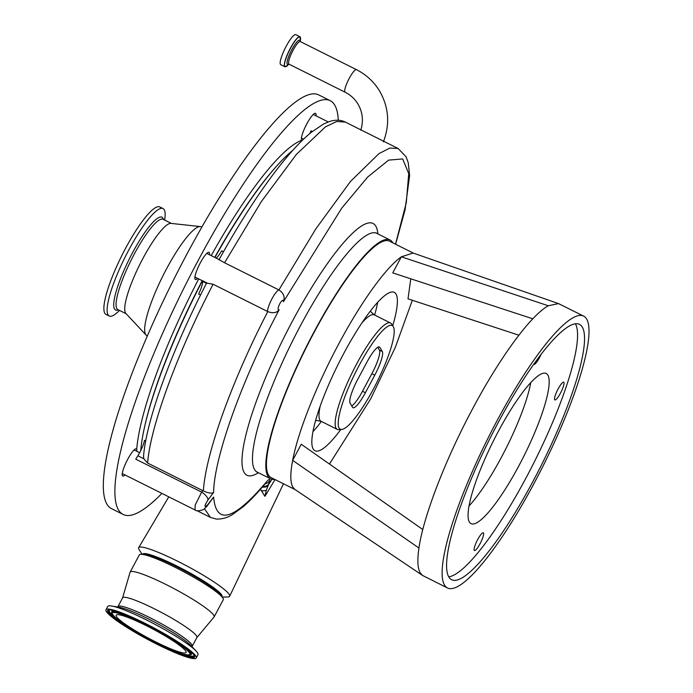 <?xml version="1.0" encoding="UTF-8"?>
<svg xmlns="http://www.w3.org/2000/svg" width="693" height="693" viewBox="0 0 693 693"><rect width="100%" height="100%" fill="white"/><g stroke="black" fill="none" stroke-linecap="round" stroke-linejoin="round"><path stroke-width="1.04" d="M285.49 66.805A16.788 3.404 -63.4 0 1 284.901 66.753L280.752 64.683A16.788 3.404 -63.4 0 1 286.226 46.197A16.788 3.404 -63.4 0 1 295.772 34.65L299.922 36.72A16.788 3.404 -63.4 0 1 300.312 37.171M278.907 289.943L315.852 228.863L350.467 181.462L379.01 153.569L389.89 148.068L398.094 148.475L345.322 122.081L336.729 121.5L325.528 126.81L296.379 154.409L261.339 201.594L224.567 262.768L278.907 289.943C276.983 290.887 274.662 293.849 271.925 298.839C269.265 303.95 267.775 308.142 267.446 311.426L213.106 284.243C177.399 352.737 150.268 426.845 147.626 463.054L203.378 490.947C205.474 454.236 232.068 380.275 267.81 311.59L267.446 311.426M395.504 244.187L406.271 202.832L408.74 173.614L402.685 158.94L388.634 160.109L367.749 176.975L341.753 208.125L283.428 301.75C283.281 299.333 282.042 300.008 279.721 303.794C277.763 308.03 277.572 310.014 279.166 309.745C276.654 312.933 272.869 313.548 267.81 311.59M283.428 301.75C285.092 297.124 283.697 293.252 279.253 290.133M279.166 309.745C241.848 379.998 214.076 457.441 213.609 492.515L208.013 499.826C204.106 506.462 204.002 508.108 207.709 504.781L213.617 497.063C216.121 525.355 233.584 520.452 266.025 482.354C268.711 479.166 269.941 478.603 269.716 480.673L268.494 484.728L271.968 479.287M206.635 283.125L213.106 284.243M218.988 259.849C237.439 226.273 258.714 192.619 279.296 166.433C290.878 151.715 301.498 140.367 311.174 132.406L323.492 124.038L328.352 121.994L313.253 114.44M224.567 262.768L219.205 259.745M213.609 492.515C211.608 493.65 208.203 493.13 203.378 490.947M222.254 597.08L227.78 596.976A51.559 6.592 -151.9 0 0 229.643 596.257A51.559 6.592 -151.9 0 0 177.884 561.347A51.559 6.592 -151.9 0 0 138.678 547.687A51.559 6.592 -151.9 0 0 139.12 549.636L142.1 554.279M140.774 450.511A185.741 37.665 -63.4 0 1 202.261 281.098M216.155 258.099A13.219 2.677 116.6 0 0 221.656 250.823L223.51 251.75M200.554 294.993L198.596 294.014A13.219 2.677 116.6 0 0 202.356 281.28L201.828 280.362L206.869 282.883M147.626 463.054L143.815 458.766L143.546 456.228C146.422 419.577 172.297 349.307 206.644 282.995M213.617 497.063L207.424 505.595C205.423 508.021 203.863 509.433 202.737 509.823C198.856 511.062 196.275 511.105 195.002 509.953L195.201 505.024L201.654 492.134L135.733 459.164L137.855 455.777A13.219 2.677 116.6 0 0 139.839 452.338A13.219 2.677 116.6 0 0 144.499 440.358L145.721 440.973M202.798 490.644L201.654 492.134A7.935 3.188 37.4 0 1 208.013 499.826M269.716 480.673A7.935 7.389 -171.4 0 1 264.977 483.913M268.745 484.095A7.935 6.116 -159.8 0 1 262.82 486.495M275.052 479.565L264.925 496.335L266.311 490.237L268.494 484.728A7.935 5.683 -158.3 0 1 262.578 486.789M207.424 505.595A7.935 3.188 -142.6 0 0 207.709 504.781M266.025 482.354A7.935 5.752 39.4 0 1 265.384 483.419C257.588 492.914 250.294 500.589 243.52 506.462L232.744 514.379C227.399 517.775 221.89 519.326 216.216 519.04L210.412 517.385L204.452 508.714M392.853 242.853A133.524 27.079 116.6 0 0 390.038 239.977A133.524 27.079 116.6 0 0 314.102 331.8A133.524 27.079 116.6 0 0 270.591 478.811A133.524 27.079 116.6 0 0 274.584 479.331M264.925 496.335L260.447 489.258M142.654 554.27L142.706 554.175A44.95 5.743 28.1 0 1 176.897 566.051A44.95 5.743 28.1 0 1 222.098 596.058A44.95 5.743 28.1 0 1 222.011 596.517L221.959 596.612M122.592 597.877L130.076 572.253A47.592 6.081 28.1 0 1 130.137 572.097L139.31 554.928A47.592 6.081 28.1 0 1 141.008 554.296L143.953 554.244A44.95 5.743 28.1 0 1 184.71 570.945A44.95 5.743 28.1 0 1 221.258 595.521L222.851 597.998A47.592 6.081 28.1 0 1 223.363 599.28A47.592 6.081 28.1 0 1 223.267 599.766L214.102 616.935A47.592 6.081 28.1 0 1 214.007 617.073L196.881 637.543M141.008 554.296A47.592 6.081 28.1 0 1 184.156 571.985A47.592 6.081 28.1 0 1 222.851 597.998M130.137 572.097A47.592 6.081 28.1 0 1 173.345 588.279A47.592 6.081 28.1 0 1 214.198 616.449A47.592 6.081 28.1 0 1 214.102 616.935M122.626 597.816A42.108 5.379 28.1 0 1 160.854 612.136A42.108 5.379 28.1 0 1 196.994 637.049A42.108 5.379 28.1 0 1 196.916 637.482L192.23 646.257A42.108 5.379 28.1 0 0 192.308 645.824A42.108 5.379 28.1 0 0 156.168 620.911A42.108 5.379 28.1 0 0 117.94 606.592L122.626 597.816M309.814 133.532L311.053 130.812L312.344 131.462M214.934 257.484A185.741 37.665 -63.4 0 1 292.732 150.398M268.148 485.516A7.935 5.042 -160.1 0 1 262.309 487.101M266.311 490.237A7.935 3.17 -166.3 0 1 261.079 490.653M413.452 253.162L389.449 241.155A132.198 26.81 116.6 0 0 314.267 332.068A132.198 26.81 116.6 0 0 271.18 477.633L295.183 489.63M532.804 318.815L392.758 272.895L401.351 256.8C385.854 267.524 360.776 302.46 338.574 344.23C316.268 385.81 297.921 432.207 292.663 460.36C290.142 473.596 290.211 482.545 292.87 487.214L294.889 489.431L422.548 575.441L420.235 572.894C417.602 568.338 417.169 560.048 418.944 548.033L292.663 460.36L301.256 444.256L422.808 529.539M329.452 464.041L370.686 398.873L395.348 347.28L412.326 300.268M302.07 140.61L301.654 140.332A15.203 3.084 -63.4 0 1 309.139 119.846A15.203 3.084 -63.4 0 1 315.497 113.349A15.203 3.084 -63.4 0 1 315.973 115.8M548.302 305.769L401.351 256.8L413.115 253.04L558.506 303.595L548.302 305.769C530.838 315.28 499.982 357.241 472.791 408.463C445.434 459.398 423.432 516.432 418.944 548.033M125.009 474.948A15.203 3.084 -63.4 0 1 122.756 476.039A15.203 3.084 -63.4 0 1 129.998 455.344A15.203 3.084 -63.4 0 1 136.356 448.847A15.203 3.084 -63.4 0 1 136.712 449.237L136.885 451.325M197.661 278.404A15.203 3.084 -63.4 0 1 195.409 279.504A15.203 3.084 -63.4 0 1 202.651 258.801A15.203 3.084 -63.4 0 1 209.009 252.304A15.203 3.084 -63.4 0 1 209.485 254.764M534.026 483.463A152.027 30.83 -63.4 0 1 447.565 588.01A152.027 30.83 -63.4 0 1 497.106 420.625A152.027 30.83 -63.4 0 1 583.567 316.069A152.027 30.83 -63.4 0 1 534.026 483.463M447.565 588.01L422.548 575.441M392.714 325.745A88.574 17.957 116.6 0 0 394.248 292.333A88.574 17.957 116.6 0 0 343.875 353.248A88.574 17.957 116.6 0 0 315.012 450.771A88.574 17.957 116.6 0 0 340.826 429.504M518.884 335.204L408.004 298.848L410.784 278.811M583.567 316.069L558.506 303.595M338.279 120.244A231.349 46.916 116.6 0 0 330.18 100.658A231.349 46.916 116.6 0 0 233.368 199.549A231.349 46.916 116.6 0 0 123.207 514.483A231.349 46.916 116.6 0 0 161.911 493.407M330.18 100.658L318.598 94.863A231.349 46.916 116.6 0 0 221.795 193.763A231.349 46.916 116.6 0 0 111.634 508.697L123.207 514.483M469.092 505.899A83.948 17.022 116.6 0 0 501.446 457.233A83.948 17.022 116.6 0 0 530.777 382.553M498.423 431.219A83.948 17.022 -63.4 0 1 546.171 373.484A83.948 17.022 -63.4 0 1 518.814 465.913A83.948 17.022 -63.4 0 1 471.067 523.648A83.948 17.022 -63.4 0 1 498.423 431.219M541.233 354.106A9.919 2.01 -63.4 0 1 539.578 357.527A9.919 2.01 -63.4 0 1 533.939 364.345A9.919 2.01 -63.4 0 1 533.775 364.206M558.073 389.007A9.919 2.01 -63.4 0 1 563.712 382.181A9.919 2.01 -63.4 0 1 560.481 393.104A9.919 2.01 -63.4 0 1 554.842 399.922A9.919 2.01 -63.4 0 1 558.073 389.007M477.659 539.613A9.919 2.01 -63.4 0 1 483.298 532.787A9.919 2.01 -63.4 0 1 480.067 543.71A9.919 2.01 -63.4 0 1 474.428 550.528A9.919 2.01 -63.4 0 1 477.659 539.613M498.224 422.531A142.775 28.95 116.6 0 0 451.697 579.738A142.775 28.95 116.6 0 0 532.9 481.548A142.775 28.95 116.6 0 0 579.426 324.341A142.775 28.95 116.6 0 0 498.224 422.531M448.804 576.845A142.775 28.95 116.6 0 0 525.952 478.075A142.775 28.95 116.6 0 0 575.381 323.761M313.002 431.609A88.505 17.949 116.6 0 0 321.379 421.439M374.601 315.029A88.505 17.949 116.6 0 0 377.711 302.226M105.994 609.745L107.718 606.505A51.161 6.54 28.1 0 1 111.738 606.029A51.161 6.54 28.1 0 1 155.934 624.835A51.161 6.54 28.1 0 1 196.154 651.099A51.161 6.54 28.1 0 1 198.085 654.175A51.161 6.54 28.1 0 1 197.981 654.703L196.258 657.943A51.161 6.54 28.1 0 1 149.809 640.549A51.161 6.54 28.1 0 1 105.89 610.264A51.161 6.54 28.1 0 1 105.994 609.745A51.161 6.54 28.1 0 1 152.443 627.139A51.161 6.54 28.1 0 1 196.353 657.414A51.161 6.54 28.1 0 1 196.258 657.943M393.208 326.507L391.606 324.003A59.494 12.067 116.6 0 0 390.505 322.981A59.494 12.067 116.6 0 0 356.67 363.894A59.494 12.067 116.6 0 0 337.283 429.391A59.494 12.067 116.6 0 0 338.764 429.66L341.727 429.443A57.961 11.755 116.6 0 0 373.25 389.327A57.961 11.755 116.6 0 0 393.208 326.507A57.961 11.755 116.6 0 0 359.173 365.367A57.961 11.755 116.6 0 0 341.727 429.443M116.121 615.601A39.596 5.059 28.1 0 1 116.199 615.193A39.596 5.059 28.1 0 1 152.139 628.655A39.596 5.059 28.1 0 1 186.131 652.087A39.596 5.059 28.1 0 1 186.053 652.494A39.596 5.059 28.1 0 1 150.104 639.033A39.596 5.059 28.1 0 1 116.121 615.601M201.836 227.139L201.23 226.845A60.811 12.335 116.6 0 0 200.329 226.585A60.811 12.335 116.6 0 0 175.788 252.841A60.811 12.335 116.6 0 0 146.084 335.057A60.811 12.335 116.6 0 0 146.829 335.62L147.427 335.923M200.329 226.585L170.963 223.389A50.502 10.239 116.6 0 0 150.58 245.192A50.502 10.239 116.6 0 0 125.909 313.47L146.084 335.057M163.098 219.3A50.502 10.239 116.6 0 0 163.054 219.274A50.502 10.239 116.6 0 0 141.918 240.861A50.502 10.239 116.6 0 0 117.871 309.606A50.502 10.239 116.6 0 0 117.914 309.632M352.546 407.293A21.812 4.427 116.6 0 0 352.98 407.718A21.812 4.427 116.6 0 0 365.384 392.723L374.774 375.138A21.812 4.427 116.6 0 0 382.311 351.55L379.868 347.392A21.812 4.427 116.6 0 0 379.435 346.968A21.812 4.427 116.6 0 0 367.03 361.971L357.649 379.547A21.812 4.427 116.6 0 0 350.104 403.144L352.546 407.293M351.749 405.951A21.812 4.427 116.6 0 0 362.491 391.268L371.872 373.692A21.812 4.427 116.6 0 0 379.417 350.095L377.772 347.297M164.648 220.071A60.083 12.188 116.6 0 0 163.028 208.55A60.083 12.188 116.6 0 0 137.89 234.234A60.083 12.188 116.6 0 0 109.277 316.025A60.083 12.188 116.6 0 0 119.465 310.412M163.028 208.55L159.788 206.93A60.083 12.188 116.6 0 0 134.641 232.614A60.083 12.188 116.6 0 0 106.038 314.405L109.277 316.025M284.901 66.753A16.788 3.404 -63.4 0 1 290.367 48.267A16.788 3.404 -63.4 0 1 299.922 36.72L300.381 40.367A16.701 3.387 -63.4 0 0 290.488 48.345A16.701 3.387 -63.4 0 0 284.563 63.756A16.701 3.387 -63.4 0 0 288.097 64.943L284.901 66.753M288.799 63.999A13.496 2.737 -63.4 0 1 291.9 49.515A13.496 2.737 -63.4 0 1 300.052 41.502M360.784 130.223C363.6 121.05 362.708 112.413 358.125 104.322C355.007 99.073 350.675 95.036 345.14 92.23L288.981 64.137A12.621 2.564 -63.4 0 1 293.096 50.242A12.621 2.564 -63.4 0 1 300.277 41.554L300.026 41.502M345.14 92.23A12.621 2.564 -63.4 0 1 344.889 91.978A12.621 2.564 -63.4 0 1 349.255 78.326A12.621 2.564 -63.4 0 1 356.436 69.647L300.277 41.554M258.411 472.721A140.766 28.543 -63.4 0 1 292.957 320.166A140.766 28.543 -63.4 0 1 377.858 233.879M270.591 478.811L257.242 472.141A133.524 27.079 -63.4 0 1 300.753 325.121A133.524 27.079 -63.4 0 1 376.697 233.298L376.16 232.9M206.462 283.333L202.356 281.28M143.815 458.766L137.855 455.777M265.384 483.419L265.93 482.562M273.813 169.274A183.758 37.266 116.6 0 0 234.892 223.215A183.758 37.266 116.6 0 0 214.726 257.38M202.113 280.856A183.758 37.266 116.6 0 0 144.309 428.222M301.654 140.332A187.067 37.933 116.6 0 0 232.094 220.227A187.067 37.933 116.6 0 0 211.218 255.622M198.709 278.933A187.067 37.933 116.6 0 0 136.712 449.237M111.738 606.029L119.196 607.267A43.494 5.561 28.1 0 1 156.774 623.258A43.494 5.561 28.1 0 1 190.965 645.59L196.154 651.099M315.523 420.928A72.713 14.744 116.6 0 0 316.19 420.235M370.521 311.59A72.713 14.744 116.6 0 0 370.677 310.646M370.261 311.183L374.289 314.873A59.494 12.067 116.6 0 0 361.772 323.103M320.149 406.332A59.494 12.067 116.6 0 0 321.076 421.283L315.696 420.279M107.528 611.122A49.307 6.306 28.1 0 1 150.693 626.489A49.307 6.306 28.1 0 1 194.716 656.566A49.307 6.306 28.1 0 1 151.559 641.198A49.307 6.306 28.1 0 1 107.528 611.122M126.498 625.909A48.328 6.176 28.1 0 1 108.697 611.001A48.328 6.176 28.1 0 1 109.009 610.247L109.009 610.247C109.537 603.352 197.748 649.688 194.161 655.699A48.328 6.176 28.1 0 1 171.414 649.895M113.86 616.294A48.129 6.15 28.1 0 1 109.096 610.672A48.129 6.15 28.1 0 1 109.199 610.178M194.118 655.517A48.129 6.15 28.1 0 1 186.434 655.041M189.657 650.692A45.201 5.778 28.1 0 1 191.614 653.672A45.201 5.778 28.1 0 1 191.329 654.383L191.415 654.322M176.498 641.328A45.002 5.752 28.1 0 1 191.216 654.01A45.002 5.752 28.1 0 1 190.922 654.712L191.329 654.383M111.642 612.534A45.002 5.752 28.1 0 1 111.642 612.378A45.002 5.752 28.1 0 1 130.786 616.917M190.922 654.712C180.137 655.942 165.878 647.245 148.051 638.591C126.516 627.052 114.38 618.416 111.642 612.699L111.694 611.858A45.201 5.778 28.1 0 1 115.688 611.2M112.197 613.556A44.023 5.631 28.1 0 1 150.736 627.278A44.023 5.631 28.1 0 1 190.047 654.131A44.023 5.631 28.1 0 1 151.507 640.41A44.023 5.631 28.1 0 1 112.197 613.556M362.491 391.268L365.384 392.723M378.837 346.881L379.868 347.392M379.417 350.095L382.311 351.55M371.872 373.692L374.774 375.138M163.522 219.508A51.888 10.525 116.6 0 0 140.263 239.362A51.888 10.525 116.6 0 0 116.866 289.076A51.888 10.525 116.6 0 0 118.338 309.84M288.877 64.102L288.097 64.943M356.436 69.647C366.389 74.688 374.211 81.991 379.894 91.528C388.877 107.666 390.038 124.445 383.385 141.883M201.932 280.544L194.941 277.044M398.094 148.475L406.081 156.757L408.272 162.864L409.606 175.563L405.041 209.944L395.608 244.239M327.919 122.046C334.598 119.594 340.402 119.603 345.322 122.081M219.802 259.918L206.765 253.395M168.78 496.838L138.678 547.687M303.569 139.163L301.42 138.089M195.002 509.953L122.28 473.588M257.242 472.141L256.609 471.95M283.48 483.783L229.643 596.257M139.639 452.702L134.113 449.939M210.403 517.376L196.907 510.628M390.038 239.977L376.697 233.298M192.074 646.924L192.23 646.257M117.342 607.155L117.94 606.592M321.076 421.283L337.283 429.391M374.289 314.873L390.505 322.981M117.871 309.606L126.187 313.773M163.054 219.274L171.37 223.432M300.182 41.502L300.381 40.367"/></g></svg>
